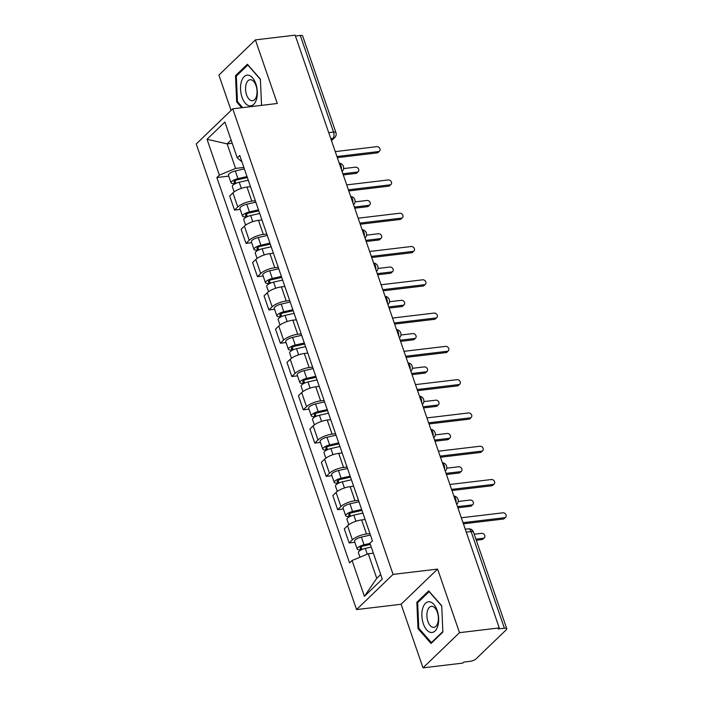<?xml version="1.0" encoding="UTF-8"?>
<svg xmlns="http://www.w3.org/2000/svg" width="703" height="703" viewBox="0 0 703 703"><rect width="100%" height="100%" fill="white"/><g stroke="black" fill="none" stroke-linecap="round" stroke-linejoin="round"><path stroke-width="1.05" d="M423.004 667.85L459.498 632.665L499.253 627.92L295.146 35.15L255.391 39.895L277.29 103.482L232.746 108.798L196.242 143.983L356.562 609.58L401.105 604.264L423.004 667.85L462.759 663.105L463.822 662.077L470.008 661.338A4.763 1.511 161 0 0 476.133 658.816L506.248 629.783A4.763 1.511 161 0 0 506.758 628.71A4.763 1.511 161 0 0 504.385 628.21L471.098 531.547A4.763 2.54 -96.8 0 0 468.409 528.867L465.281 529.245M255.391 39.895L218.897 75.08L231.067 110.415M459.498 632.665L437.609 569.079L393.065 574.386L232.746 108.798M499.253 627.92L498.19 628.948L504.385 628.21M295.445 36.011L300.278 35.44A4.763 1.511 -19 0 1 302.65 35.941L335.929 132.603A4.763 1.511 161 0 0 333.556 132.094L300.278 35.44M250.479 186.638L246.999 187.051A10.949 3.471 161 0 0 232.921 192.868L229.67 195.996L234.521 210.083L237.772 206.954A10.949 3.471 -19 0 1 251.85 201.137L255.33 200.724M240.206 209.406L234.521 210.083M261.938 219.925L258.467 220.338A10.949 3.471 161 0 0 244.38 226.155L241.138 229.283L245.988 243.37L249.231 240.241A10.949 3.471 -19 0 1 263.317 234.424L266.789 234.011M251.674 242.693L245.988 243.37M273.397 253.212L269.926 253.625A10.949 3.471 161 0 0 255.839 259.442L252.597 262.571L257.447 276.657L260.69 273.529A10.949 3.471 -19 0 1 274.776 267.711L278.247 267.298M263.133 275.98L257.447 276.657M284.864 286.499L281.385 286.912A10.949 3.471 161 0 0 267.307 292.729L264.056 295.858L268.906 309.944L272.158 306.816A10.949 3.471 -19 0 1 286.235 300.998L289.715 300.585M274.592 309.267L268.906 309.944M296.323 319.786L292.852 320.199A10.949 3.471 161 0 0 278.766 326.016L275.523 329.145L280.374 343.231L283.617 340.103A10.949 3.471 -19 0 1 297.703 334.285L301.174 333.872M286.059 342.554L280.374 343.231M307.782 353.073L304.311 353.495A10.949 3.471 161 0 0 290.225 359.303L286.982 362.432L291.833 376.518L295.075 373.39A10.949 3.471 -19 0 1 309.162 367.572L312.633 367.159M297.518 375.841L291.833 376.518M319.25 386.36L315.77 386.782A10.949 3.471 161 0 0 301.692 392.59L298.441 395.719L303.292 409.805L306.543 406.677A10.949 3.471 -19 0 1 320.621 400.859L324.101 400.446M308.977 409.128L303.292 409.805M330.709 419.647L327.238 420.069A10.949 3.471 161 0 0 313.151 425.877L309.909 429.006L314.759 443.092L318.002 439.964A10.949 3.471 -19 0 1 332.088 434.146L335.559 433.733M320.445 442.415L314.759 443.092M342.168 452.934L338.697 453.356A10.949 3.471 161 0 0 324.61 459.164L321.368 462.293L326.218 476.379L329.461 473.251A10.949 3.471 -19 0 1 343.547 467.433L347.018 467.02M331.904 475.703L326.218 476.379M353.635 486.221L350.156 486.643A10.949 3.471 161 0 0 336.078 492.452L332.827 495.58L337.677 509.666L340.929 506.538A10.949 3.471 -19 0 1 355.006 500.721L358.477 500.308M343.363 508.99L337.677 509.666M365.094 519.508L361.623 519.93A10.949 3.471 161 0 0 347.537 525.739L344.294 528.867L349.145 542.953L352.388 539.825A10.949 3.471 -19 0 1 366.474 534.008L369.945 533.595M354.83 542.277L349.145 542.953M232.218 143.28L227.148 143.887L235.593 168.421L243.862 167.437M235.593 168.421L219.371 175.126L207.025 139.273L224.898 122.041L237.245 157.885L241.937 161.848M373.355 553.182L368.284 553.788L376.738 578.323L364.409 596.337L382.283 579.096L369.936 543.252L372.441 540.844L239.749 155.477L237.245 157.885M364.409 596.337L352.062 560.484L368.284 553.788M219.371 175.126L216.867 177.534L349.558 562.901L352.062 560.484M356.562 609.58L393.065 574.386M261.551 105.362L260.391 79.131L247.377 64.254L235.514 75.687L236.674 101.997L241.7 107.726M401.105 604.264L437.609 569.079M442.881 632.059L441.721 605.749L428.707 590.871L416.844 602.304L418.004 628.614L431.027 643.491L442.881 632.059M376.738 578.323L380.701 574.509M231.111 140.064L227.148 143.887L207.025 139.273M228.747 176.119L216.867 177.534M237.693 101.873L236.674 101.997M236.929 75.52L235.514 75.687M419.023 628.491L418.004 628.614M418.259 602.137L416.844 602.304M336.939 156.523L378.53 151.558A2.733 2.144 46 0 0 379.585 151.075L378.196 152.41A2.733 2.144 -134 0 1 377.142 152.894L337.326 157.639M379.585 151.075A2.733 2.144 46 0 0 379.673 148.192A2.733 2.144 46 0 0 376.834 146.655L335.252 151.611M247.351 177.551L237.298 179.827A2.856 0.905 161 0 0 234.002 181.866A2.856 0.905 161 0 0 235.426 182.174L234.037 183.501A5.949 1.889 161 0 1 231.076 182.877L228.431 175.196A5.949 1.889 161 0 1 235.312 170.943L244.363 168.887M247.008 176.567L237.957 178.624A5.949 1.889 161 0 0 231.076 182.877M235.839 183.369L234.934 180.759M342.888 173.79L357.247 172.077A2.733 2.144 46 0 0 358.302 171.594A2.733 2.144 46 0 0 358.389 168.711A2.733 2.144 46 0 0 355.56 167.165L343.609 168.597M248.256 180.196L239.205 182.253A5.949 1.889 161 0 0 232.324 186.506L234.161 191.849M358.302 171.594L356.922 172.929A2.733 2.144 -134 0 1 355.867 173.413L343.275 174.915M234.275 184.186L234.037 183.501M348.398 189.81L389.989 184.845A2.733 2.144 46 0 0 391.044 184.362L389.664 185.697A2.733 2.144 -134 0 1 388.61 186.181L348.785 190.935M391.044 184.362A2.733 2.144 46 0 0 391.14 181.479A2.733 2.144 46 0 0 388.302 179.942L346.711 184.898M359.866 223.097L401.448 218.132A2.733 2.144 46 0 0 402.503 217.649L401.123 218.984A2.733 2.144 -134 0 1 400.069 219.468L360.244 224.222M402.503 217.649A2.733 2.144 46 0 0 402.599 214.767A2.733 2.144 46 0 0 399.761 213.229L358.17 218.185M241.34 81.838A15.466 8.26 -96.8 0 0 245.329 103.227A15.466 8.26 -96.8 0 0 256.525 99.193A15.466 8.26 -96.8 0 0 252.535 77.805A15.466 8.26 -96.8 0 0 241.34 81.838M246.103 84.29A10.589 5.659 -96.8 0 0 246.806 95.45A10.589 5.659 -96.8 0 0 252.553 100.749A10.589 5.659 -96.8 0 0 256.498 96.17A10.589 5.659 -96.8 0 0 255.795 85.019A10.589 5.659 -96.8 0 0 250.04 79.72A10.589 5.659 -96.8 0 0 246.103 84.29M261.534 104.94L261.033 105.424M242.711 107.603L237.447 101.592L236.322 76.1L247.808 65.028L260.4 79.413M422.67 608.455A15.466 8.26 -96.8 0 0 426.659 629.844A15.466 8.26 -96.8 0 0 437.855 625.811A15.466 8.26 -96.8 0 0 433.865 604.422A15.466 8.26 -96.8 0 0 422.67 608.455M427.433 610.916A10.589 5.659 -96.8 0 0 428.136 622.067A10.589 5.659 -96.8 0 0 433.883 627.366A10.589 5.659 -96.8 0 0 437.828 622.796A10.589 5.659 -96.8 0 0 437.125 611.636A10.589 5.659 -96.8 0 0 431.37 606.337A10.589 5.659 -96.8 0 0 427.433 610.916M442.864 631.566L431.387 642.621L418.777 628.21L417.652 602.726L429.138 591.645L441.73 606.039M432.002 642.551L431.387 642.621M258.809 210.838L248.765 213.114A2.856 0.905 161 0 0 245.461 215.153A2.856 0.905 161 0 0 246.885 215.461L245.505 216.788A5.949 1.889 161 0 1 242.535 216.164L239.89 208.483A5.949 1.889 161 0 1 246.771 204.23L255.83 202.174M258.467 209.854L249.416 211.911A5.949 1.889 161 0 0 242.535 216.164M247.298 216.656L246.401 214.046M354.347 207.077L368.706 205.364A2.733 2.144 46 0 0 369.76 204.881A2.733 2.144 46 0 0 369.857 201.998A2.733 2.144 46 0 0 367.019 200.452L355.068 201.884M259.723 213.484L250.663 215.54A5.949 1.889 161 0 0 243.783 219.793L245.628 225.136M369.76 204.881L368.381 206.216A2.733 2.144 -134 0 1 367.326 206.7L354.734 208.202M245.734 217.473L245.505 216.788M270.268 244.126L260.224 246.401A2.856 0.905 161 0 0 256.92 248.44A2.856 0.905 161 0 0 258.344 248.748L256.964 250.075A5.949 1.889 161 0 1 254.003 249.451L251.358 241.77A5.949 1.889 161 0 1 258.229 237.517L267.289 235.461M269.934 243.141L260.875 245.198A5.949 1.889 161 0 0 254.003 249.451M258.757 249.943L257.86 247.333M365.806 240.364L380.174 238.651A2.733 2.144 46 0 0 381.228 238.168A2.733 2.144 46 0 0 381.316 235.285A2.733 2.144 46 0 0 378.478 233.739L366.527 235.171M271.182 246.771L262.122 248.827A5.949 1.889 161 0 0 255.251 253.08L257.087 258.423M381.228 238.168L379.84 239.503A2.733 2.144 -134 0 1 378.785 239.987L366.193 241.489M257.201 250.76L256.964 250.075M371.325 256.384L412.916 251.419A2.733 2.144 46 0 0 413.97 250.936L412.582 252.272A2.733 2.144 -134 0 1 411.527 252.755L371.711 257.509M413.97 250.936A2.733 2.144 46 0 0 414.058 248.054A2.733 2.144 46 0 0 411.22 246.516L369.637 251.472M382.784 289.671L424.375 284.706A2.733 2.144 46 0 0 425.429 284.223L424.05 285.559A2.733 2.144 -134 0 1 422.995 286.042L383.17 290.796M425.429 284.223A2.733 2.144 46 0 0 425.517 281.341A2.733 2.144 46 0 0 422.688 279.803L381.096 284.759M394.242 322.958L435.834 317.993A2.733 2.144 46 0 0 436.888 317.51L435.509 318.846A2.733 2.144 -134 0 1 434.454 319.329L394.629 324.083M436.888 317.51A2.733 2.144 46 0 0 436.985 314.628A2.733 2.144 46 0 0 434.146 313.09L392.555 318.046M281.736 277.413L271.683 279.689A2.856 0.905 161 0 0 268.388 281.727A2.856 0.905 161 0 0 269.811 282.035L268.423 283.362A5.949 1.889 161 0 1 265.462 282.738L262.817 275.058A5.949 1.889 161 0 1 269.688 270.804L278.748 268.748M281.393 276.428L272.333 278.485A5.949 1.889 161 0 0 265.462 282.738M270.224 283.23L269.319 280.62M377.265 273.652L391.633 271.938A2.733 2.144 46 0 0 392.687 271.455A2.733 2.144 46 0 0 392.775 268.572A2.733 2.144 46 0 0 389.945 267.026L377.994 268.458M282.641 280.058L273.59 282.114A5.949 1.889 161 0 0 266.709 286.367L268.546 291.71M392.687 271.455L391.299 272.79A2.733 2.144 -134 0 1 390.253 273.274L377.652 274.776M268.66 284.047L268.423 283.362M293.195 310.7L283.151 312.976A2.856 0.905 161 0 0 279.847 315.014A2.856 0.905 161 0 0 281.27 315.322L279.891 316.649A5.949 1.889 161 0 1 276.92 316.025L274.275 308.345A5.949 1.889 161 0 1 281.156 304.091L290.207 302.035M292.852 309.715L283.801 311.772A5.949 1.889 161 0 0 276.92 316.025M281.683 316.517L280.787 313.907M388.733 306.939L403.091 305.225A2.733 2.144 46 0 0 404.146 304.742A2.733 2.144 46 0 0 404.243 301.859A2.733 2.144 46 0 0 401.404 300.313L389.453 301.745M294.109 313.345L285.049 315.401A5.949 1.889 161 0 0 278.168 319.654L280.014 324.997M404.146 304.742L402.766 306.077A2.733 2.144 -134 0 1 401.712 306.561L389.119 308.063M280.119 317.334L279.891 316.649M304.654 343.987L294.61 346.263A2.856 0.905 161 0 0 291.306 348.301A2.856 0.905 161 0 0 292.729 348.609L291.35 349.936A5.949 1.889 161 0 1 288.388 349.312L285.743 341.632A5.949 1.889 161 0 1 292.615 337.378L301.675 335.322M304.32 343.002L295.26 345.059A5.949 1.889 161 0 0 288.388 349.312M293.142 349.804L292.246 347.194M400.192 340.226L414.559 338.512A2.733 2.144 46 0 0 415.614 338.029A2.733 2.144 46 0 0 415.701 335.146A2.733 2.144 46 0 0 412.863 333.609L400.912 335.032M305.568 346.632L296.508 348.688A5.949 1.889 161 0 0 289.636 352.941L291.473 358.284M415.614 338.029L414.225 339.364A2.733 2.144 -134 0 1 413.171 339.848L400.578 341.35M291.587 350.621L291.35 349.936M405.71 356.245L447.301 351.28A2.733 2.144 46 0 0 448.356 350.797L446.967 352.133A2.733 2.144 -134 0 1 445.913 352.616L406.097 357.37M448.356 350.797A2.733 2.144 46 0 0 448.444 347.915A2.733 2.144 46 0 0 445.605 346.377L404.014 351.333M316.122 377.274L306.069 379.55A2.856 0.905 161 0 0 302.773 381.588A2.856 0.905 161 0 0 304.197 381.896L302.808 383.223A5.949 1.889 161 0 1 299.847 382.599L297.202 374.919A5.949 1.889 161 0 1 304.074 370.666L313.134 368.609M315.779 376.29L306.719 378.346A5.949 1.889 161 0 0 299.847 382.599M304.61 383.1L303.705 380.481M411.65 373.513L426.018 371.799A2.733 2.144 46 0 0 427.072 371.316A2.733 2.144 46 0 0 427.16 368.434A2.733 2.144 46 0 0 424.331 366.896L412.38 368.319M317.027 379.919L307.976 381.975A5.949 1.889 161 0 0 301.095 386.228L302.931 391.571M427.072 371.316L425.684 372.652A2.733 2.144 -134 0 1 424.63 373.135L412.037 374.637M303.046 383.908L302.808 383.223M417.169 389.532L458.76 384.567A2.733 2.144 46 0 0 459.815 384.084L458.435 385.42A2.733 2.144 -134 0 1 457.381 385.903L417.556 390.657M459.815 384.084A2.733 2.144 46 0 0 459.903 381.202A2.733 2.144 46 0 0 457.073 379.664L415.482 384.62M327.58 410.561L317.536 412.837A2.856 0.905 161 0 0 314.232 414.875A2.856 0.905 161 0 0 315.656 415.183L314.276 416.51A5.949 1.889 161 0 1 311.306 415.886L308.661 408.206A5.949 1.889 161 0 1 315.542 403.953L324.593 401.896M327.238 409.577L318.187 411.633A5.949 1.889 161 0 0 311.306 415.886M316.069 416.387L315.164 413.768M423.118 406.8L437.477 405.086A2.733 2.144 46 0 0 438.531 404.603A2.733 2.144 46 0 0 438.628 401.721A2.733 2.144 46 0 0 435.79 400.183L423.839 401.606M328.494 413.206L319.434 415.262A5.949 1.889 161 0 0 312.554 419.515L314.399 424.858M438.531 404.603L437.152 405.939A2.733 2.144 -134 0 1 436.097 406.422L423.505 407.925M314.505 417.195L314.276 416.51M428.628 422.819L470.219 417.854A2.733 2.144 46 0 0 471.274 417.371L469.894 418.707A2.733 2.144 -134 0 1 468.839 419.19L429.015 423.944M471.274 417.371A2.733 2.144 46 0 0 471.37 414.489A2.733 2.144 46 0 0 468.532 412.951L426.941 417.907M339.039 443.848L328.995 446.124A2.856 0.905 161 0 0 325.691 448.163A2.856 0.905 161 0 0 327.115 448.47L325.735 449.797A5.949 1.889 161 0 1 322.765 449.173L320.12 441.493A5.949 1.889 161 0 1 327 437.24L336.06 435.183M338.705 442.864L329.645 444.92A5.949 1.889 161 0 0 322.765 449.173M327.528 449.674L326.631 447.055M434.577 440.087L448.945 438.373A2.733 2.144 46 0 0 449.999 437.89A2.733 2.144 46 0 0 450.087 435.008A2.733 2.144 46 0 0 447.249 433.47L435.298 434.893M339.953 446.493L330.893 448.549A5.949 1.889 161 0 0 324.021 452.802L325.858 458.145M449.999 437.89L448.611 439.226A2.733 2.144 -134 0 1 447.556 439.709L434.964 441.212M325.964 450.482L325.735 449.797M440.096 456.106L481.687 451.141A2.733 2.144 46 0 0 482.741 450.658L481.353 451.994A2.733 2.144 -134 0 1 480.298 452.477L440.482 457.231M482.741 450.658A2.733 2.144 46 0 0 482.829 447.776A2.733 2.144 46 0 0 479.991 446.238L438.4 451.194M350.507 477.135L340.454 479.411A2.856 0.905 161 0 0 337.159 481.45A2.856 0.905 161 0 0 338.582 481.757L337.194 483.084A5.949 1.889 161 0 1 334.233 482.46L331.588 474.78A5.949 1.889 161 0 1 338.459 470.527L347.519 468.47M350.164 476.151L341.104 478.207A5.949 1.889 161 0 0 334.233 482.46M338.995 482.961L338.09 480.342M446.036 473.374L460.403 471.66A2.733 2.144 46 0 0 461.458 471.177A2.733 2.144 46 0 0 461.546 468.295A2.733 2.144 46 0 0 458.716 466.757L446.765 468.18M351.412 479.78L342.361 481.836A5.949 1.889 161 0 0 335.48 486.089L337.317 491.432M461.458 471.177L460.07 472.513A2.733 2.144 -134 0 1 459.015 472.996L446.423 474.499M337.431 483.769L337.194 483.084M451.554 489.393L493.146 484.429A2.733 2.144 46 0 0 494.2 483.945L492.812 485.281A2.733 2.144 -134 0 1 491.766 485.764L451.941 490.518M494.2 483.945A2.733 2.144 46 0 0 494.288 481.063A2.733 2.144 46 0 0 491.459 479.525L449.867 484.481M361.966 510.422L351.922 512.698A2.856 0.905 161 0 0 348.618 514.737A2.856 0.905 161 0 0 350.041 515.044L348.653 516.371A5.949 1.889 161 0 1 345.691 515.747L343.046 508.067A5.949 1.889 161 0 1 349.927 503.814L358.978 501.757M361.623 509.438L352.572 511.494A5.949 1.889 161 0 0 345.691 515.747M350.454 516.248L349.549 513.629M457.504 506.661L471.862 504.947A2.733 2.144 46 0 0 472.917 504.464A2.733 2.144 46 0 0 473.014 501.582A2.733 2.144 46 0 0 470.175 500.044L458.224 501.467M362.88 513.067L353.82 515.123A5.949 1.889 161 0 0 346.939 519.376L348.785 524.719M472.917 504.464L471.537 505.8A2.733 2.144 -134 0 1 470.483 506.283L457.89 507.786M348.89 517.057L348.653 516.371M463.013 522.68L504.605 517.716A2.733 2.144 46 0 0 505.659 517.232L504.279 518.568A2.733 2.144 -134 0 1 503.225 519.051L463.4 523.805M505.659 517.232A2.733 2.144 46 0 0 505.756 514.35A2.733 2.144 46 0 0 502.917 512.812L461.326 517.768M370.34 544.412L363.381 545.985A2.856 0.905 161 0 0 360.077 548.024A2.856 0.905 161 0 0 361.5 548.331L360.121 549.667A5.949 1.889 161 0 1 357.15 549.034L354.505 541.354A5.949 1.889 161 0 1 361.386 537.101L370.446 535.045M369.998 543.428L364.031 544.781A5.949 1.889 161 0 0 357.15 549.034M361.913 549.535L361.017 546.916M475.905 539.122L483.321 538.234A2.733 2.144 46 0 0 484.376 537.751A2.733 2.144 46 0 0 484.472 534.869A2.733 2.144 46 0 0 481.634 533.331L474.217 534.21M371.246 547.057L365.279 548.41A5.949 1.889 161 0 0 358.407 552.663L359.971 557.215M484.376 537.751L482.996 539.087A2.733 2.144 -134 0 1 481.942 539.57L476.291 540.247M360.349 550.344L360.121 549.667M456.045 502.443A4.763 2.54 -96.8 0 0 455.641 498.735A4.763 2.54 -96.8 0 0 453.927 496.292M444.586 469.156A4.763 2.54 -96.8 0 0 444.182 465.448A4.763 2.54 -96.8 0 0 442.468 462.996M433.127 435.869A4.763 2.54 -96.8 0 0 432.714 432.16A4.763 2.54 -96.8 0 0 431.009 429.709M421.659 402.582A4.763 2.54 -96.8 0 0 421.255 398.873A4.763 2.54 -96.8 0 0 419.542 396.422M410.201 369.295A4.763 2.54 -96.8 0 0 409.796 365.586A4.763 2.54 -96.8 0 0 408.083 363.135M398.742 336.008A4.763 2.54 -96.8 0 0 398.337 332.299A4.763 2.54 -96.8 0 0 396.624 329.848M387.274 302.721A4.763 2.54 -96.8 0 0 386.87 299.012A4.763 2.54 -96.8 0 0 385.156 296.561M375.815 269.434A4.763 2.54 -96.8 0 0 375.411 265.725A4.763 2.54 -96.8 0 0 373.697 263.274M364.356 236.146A4.763 2.54 -96.8 0 0 363.952 232.438A4.763 2.54 -96.8 0 0 362.238 229.986M352.888 202.859A4.763 2.54 -96.8 0 0 352.484 199.151A4.763 2.54 -96.8 0 0 350.771 196.699M341.43 169.572A4.763 2.54 -96.8 0 0 341.025 165.864A4.763 2.54 -96.8 0 0 339.312 163.412M331.254 140.002L332.897 138.421A4.763 2.54 -96.8 0 0 333.556 132.094L328.723 132.674M330.788 138.667L332.897 138.421A4.763 3.726 -134 0 0 334.733 137.577A4.763 4.763 0 0 0 335.929 132.603M366.474 534.008L361.623 519.93M355.006 500.721L350.156 486.643M343.547 467.433L338.697 453.356M332.088 434.146L327.238 420.069M320.621 400.859L315.77 386.782M309.162 367.572L304.311 353.495M297.703 334.285L292.852 320.199M286.235 300.998L281.385 286.912M274.776 267.711L269.926 253.625M263.317 234.424L258.467 220.338M251.85 201.137L246.999 187.051M340.929 506.538L336.078 492.452M329.461 473.251L324.61 459.164M318.002 439.964L313.151 425.877M306.543 406.677L301.692 392.59M295.075 373.39L290.225 359.303M283.617 340.103L278.766 326.016M272.158 306.816L267.307 292.729M260.69 273.529L255.839 259.442M249.231 240.241L244.38 226.155M237.772 206.954L232.921 192.868M352.388 539.825L347.537 525.739M342.203 171.339L342.08 171.453A4.763 3.726 46 0 0 342.203 171.339A4.763 4.763 0 0 0 339.224 163.166M353.662 204.626L353.539 204.74A4.763 3.726 46 0 0 353.662 204.626A4.763 4.763 0 0 0 350.692 196.453M365.121 237.913L365.006 238.027A4.763 3.726 46 0 0 365.121 237.913A4.763 4.763 0 0 0 362.15 229.74M376.588 271.2L376.465 271.314A4.763 3.726 46 0 0 376.588 271.2A4.763 4.763 0 0 0 373.609 263.027M388.047 304.487L387.924 304.601A4.763 3.726 46 0 0 388.047 304.487A4.763 4.763 0 0 0 385.077 296.315M399.506 337.774L399.392 337.888A4.763 3.726 46 0 0 399.506 337.774A4.763 4.763 0 0 0 396.536 329.602M410.974 371.061L410.851 371.175A4.763 3.726 46 0 0 410.974 371.061A4.763 4.763 0 0 0 407.995 362.889M422.433 404.348L422.31 404.462A4.763 3.726 46 0 0 422.433 404.348A4.763 4.763 0 0 0 419.454 396.176M433.769 437.749A4.763 3.726 46 0 0 433.892 437.635A4.763 4.763 0 0 0 430.921 429.463M445.359 470.922L445.236 471.036A4.763 3.726 46 0 0 445.359 470.922A4.763 4.763 0 0 0 442.38 462.75M456.818 504.209L456.695 504.323A4.763 3.726 46 0 0 456.818 504.209A4.763 4.763 0 0 0 453.839 496.037M466.265 532.118L471.098 531.547A4.763 1.511 161 0 1 473.47 532.048A4.763 4.763 0 0 0 468.409 528.867M378.53 151.558L377.142 152.894M237.957 178.624L235.312 170.943M241.314 188.378L239.205 182.253M355.867 173.413L357.247 172.077M389.989 184.845L388.61 186.181M401.448 218.132L400.069 219.468M249.416 211.911L246.771 204.23M252.772 221.665L250.663 215.54M367.326 206.7L368.706 205.364M260.875 245.198L258.229 237.517M264.231 254.952L262.122 248.827M378.785 239.987L380.174 238.651M412.916 251.419L411.527 252.755M424.375 284.706L422.995 286.042M435.834 317.993L434.454 319.329M272.333 278.485L269.688 270.804M275.699 288.239L273.59 282.114M390.253 273.274L391.633 271.938M283.801 311.772L281.156 304.091M287.158 321.526L285.049 315.401M401.712 306.561L403.091 305.225M295.26 345.059L292.615 337.378M298.617 354.813L296.508 348.688M413.171 339.848L414.559 338.512M447.301 351.28L445.913 352.616M306.719 378.346L304.074 370.666M310.085 388.1L307.976 381.975M424.63 373.135L426.018 371.799M458.76 384.567L457.381 385.903M318.187 411.633L315.542 403.953M321.543 421.387L319.434 415.262M436.097 406.422L437.477 405.086M470.219 417.854L468.839 419.19M329.645 444.92L327 437.24M333.002 454.674L330.893 448.549M447.556 439.709L448.945 438.373M481.687 451.141L480.298 452.477M341.104 478.207L338.459 470.527M344.47 487.961L342.361 481.836M459.015 472.996L460.403 471.66M493.146 484.429L491.766 485.764M352.572 511.494L349.927 503.814M355.929 521.248L353.82 515.123M470.483 506.283L471.862 504.947M504.605 517.716L503.225 519.051M364.031 544.781L361.386 537.101M367.274 554.201L365.279 548.41M481.942 539.57L483.321 538.234M473.47 532.048L506.758 628.71M334.733 137.577L331.491 140.705"/></g></svg>

